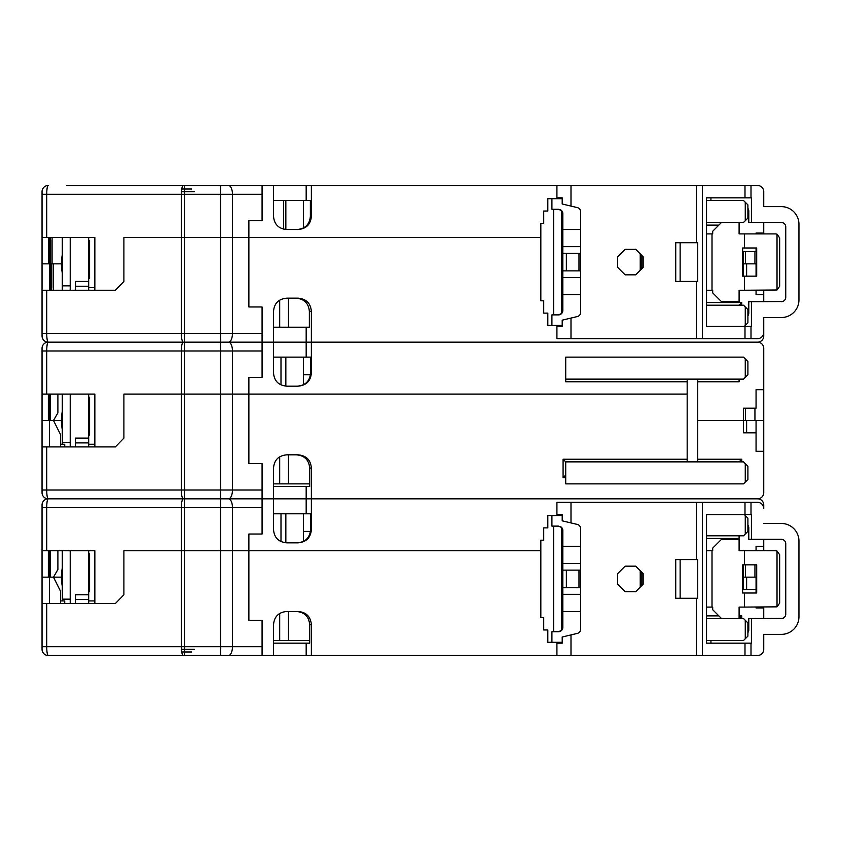 <?xml version="1.0" encoding="UTF-8"?>
<svg xmlns="http://www.w3.org/2000/svg" width="841" height="841" viewBox="0 0 841 841"><rect width="100%" height="100%" fill="white"/><g stroke="black" fill="none" stroke-linecap="round" stroke-linejoin="round"><path stroke-width="1.26" d="M228.51 185.514A8.799 3.932 90 0 1 232.452 194.313L184.494 194.313L184.494 185.514L183.422 185.514L556.921 185.514L556.921 197.835L562.198 197.835L562.198 203.995L570.997 206.087L570.997 185.514L702.456 185.514L702.456 338.65L757.583 338.65A6.16 6.16 0 0 0 763.744 332.489L763.744 336.011A6.16 6.16 0 0 1 757.583 342.171L311.37 342.171L311.37 311.37L309.362 311.37L309.362 327.212L273.525 327.212M747.901 315.764A4.405 4.405 0 0 0 748.784 313.125L748.784 301.688L751.423 301.688L751.423 326.329L706.535 326.329L706.535 197.835L744.989 197.835L744.989 185.514L757.583 185.514A6.16 6.16 0 0 1 763.744 191.674L763.744 206.634L763.744 191.674M48.358 394.093L48.358 420.5L42.05 420.5L42.05 348.332A6.16 6.16 0 0 1 48.21 342.171L183.422 342.171L48.21 342.171C47.306 341.646 46.802 338.713 46.718 333.372L184.494 333.372L184.494 237.435L232.452 237.435L123.9 237.435L123.9 281.441L123.9 237.435L184.494 237.435L184.494 194.313L181.288 194.313A8.799 2.134 -90 0 1 183.422 185.514L66.691 185.514M273.525 200.473L310.371 200.473L310.371 216.316L311.37 216.316C310.644 224.484 306.145 228.889 297.872 229.519L287.012 229.519C278.749 228.889 274.25 224.484 273.525 216.316L273.525 185.514M184.494 342.171L184.494 350.97L181.288 350.97A8.799 2.134 -90 0 1 183.422 342.171L228.51 342.171L183.422 342.171L184.494 342.171L184.494 333.372L220.636 333.372L220.636 185.514L248.873 185.514M303.443 200.473L303.443 227.837M283.596 200.473L283.596 229.099M49.451 290.24L49.451 263.843L61.414 263.843A47.527 47.527 0 0 0 62.297 272.947M62.297 254.728A47.527 47.527 0 0 0 61.414 263.843L62.297 263.843M285.845 229.467L285.845 200.473M742.624 263.843L743.507 263.843L743.507 251.522L745.452 251.522L745.452 263.843L742.624 263.843M745.452 263.843L756.7 263.843L756.059 263.843L756.059 276.163M296.873 229.519C305.146 228.889 309.646 224.484 310.371 216.316M183.422 655.486A8.799 2.134 -90 0 1 181.288 646.687L232.452 646.687A8.799 3.932 90 0 1 228.51 655.486L48.21 655.486C47.306 654.971 46.802 652.038 46.718 646.687L181.288 646.687L181.288 550.76L184.494 550.76L123.9 550.76L123.9 594.766L123.9 550.76L181.288 550.76L181.288 507.628A8.799 2.134 -90 0 1 183.422 498.829A8.799 2.134 -90 0 1 181.288 490.03L220.636 490.03L220.636 394.093L232.452 394.093L220.636 394.093L220.636 333.372L262.077 333.372L262.077 306.965L248.873 306.965L248.873 237.435L232.452 237.435L540.837 237.435L248.873 237.435L248.873 220.71L262.077 220.71L262.077 194.313L232.452 194.313L232.452 333.372A8.799 3.932 90 0 1 228.51 342.171L262.077 342.171L228.51 342.171A8.799 3.932 90 0 1 232.452 350.97L184.494 350.97L184.494 394.093L220.636 394.093L181.288 394.093L184.494 394.093L184.494 498.829L220.636 498.829L183.422 498.829L184.494 498.829L184.494 507.628L46.718 507.628C46.802 502.287 47.306 499.354 48.21 498.829L183.422 498.829L48.21 498.829C47.306 498.314 46.802 495.381 46.718 490.03L181.288 490.03L181.288 394.093L123.9 394.093L181.288 394.093L181.288 350.97L46.718 350.97C46.802 345.63 47.306 342.697 48.21 342.171A6.16 6.16 0 0 1 42.05 336.011L42.05 333.372L42.05 336.011M52.079 263.843L52.079 237.435M49.503 240.074L50.618 240.074L50.618 263.843M50.502 240.074L50.502 237.435M49.503 237.435L49.503 263.843M49.451 263.843L42.05 263.843L42.05 290.24L115.364 290.24L123.9 281.441L115.364 290.24L94.854 290.24L94.854 237.435L42.05 237.435L42.05 263.843L48.431 263.843L48.431 237.435M48.673 237.435L48.673 250.639L48.557 237.435M48.767 250.639L48.767 237.435M48.894 250.639L48.894 237.435M48.988 241.84L48.988 237.435M49.114 241.84L49.114 237.435M42.05 191.674A6.16 6.16 0 0 1 48.21 185.514C47.306 186.029 46.802 188.962 46.718 194.313L42.05 194.313L42.05 191.674A6.16 6.16 0 0 1 48.21 185.514A6.16 6.16 0 0 0 42.05 191.674M262.077 185.514L262.077 194.313M248.873 306.965L248.873 220.71M42.05 237.435L42.05 194.313M311.37 185.514L311.37 216.316M763.744 222.476L763.744 233.031L756.059 233.031L756.059 233.914M754.945 263.843L754.945 251.522L756.059 251.522L756.059 248M706.535 222.476L743.507 222.476L745.263 220.71L745.263 202.229L743.507 200.473L706.535 200.473M745.263 220.71L747.901 218.071L747.901 204.868L745.263 202.229M306.177 185.514L306.177 200.473M763.744 233.914L763.744 233.031M754.945 251.522L745.452 251.522M88.694 278.36L89.577 278.36L89.577 240.515L88.694 240.515M88.694 290.24L88.694 286.224L75.49 286.224L75.49 281.441L75.49 290.24M88.694 237.435L88.694 286.224M62.297 290.24L62.297 237.435M62.297 285.845L70.213 285.845M70.213 237.435L70.213 290.24M75.49 281.441L88.694 281.441M311.37 311.37C310.644 303.191 306.145 298.786 297.872 298.166L287.012 298.166C278.749 298.786 274.25 303.191 273.525 311.37L273.525 342.171L306.177 342.171L262.077 342.171L262.077 377.378L248.873 377.378L248.873 394.093L687.171 394.093L687.171 379.133M297.104 386.177C305.367 385.546 309.866 381.152 310.592 372.973L311.37 372.973L311.37 342.171L306.177 342.171L757.583 342.171A6.16 6.16 0 0 1 763.744 348.332L763.744 389.698L756.059 389.698L756.059 408.179L754.945 408.179L754.945 420.5L763.744 420.5L763.744 389.698M50.849 290.24L50.649 287.601M51.869 263.843L51.869 287.601L50.849 287.601M673.977 342.171L592.127 342.171L673.977 342.171M763.744 290.24L763.744 301.688L763.744 294.644L756.059 294.644L756.059 290.24M763.744 336.011L763.744 317.53L781.352 317.53A17.598 17.598 0 0 0 798.95 299.922L798.95 224.232A17.598 17.598 0 0 0 781.352 206.634L763.744 206.634M739.102 305.209L741.741 302.56L741.741 305.209M744.38 326.329L747.901 322.807L747.901 309.604L743.507 305.209L706.535 305.209M746.619 263.843L746.619 276.163M743.507 276.163L743.507 263.843M53.488 290.24L53.488 263.843L61.414 263.843M50.649 263.843L50.649 290.24M51.732 287.601L51.732 290.24M46.718 290.24L46.718 333.372L42.05 333.372L42.05 290.24M49.714 290.24L49.714 277.036L49.577 290.24M49.955 277.036L49.955 290.24M49.829 277.036L49.829 290.24M50.208 290.24L50.071 277.036L50.071 290.24M262.077 333.372L262.077 342.171L273.525 342.171L273.525 372.973C274.25 381.152 278.749 385.546 287.012 386.177L297.872 386.177C306.145 385.546 310.644 381.152 311.37 372.973M288.484 327.212L288.484 298.166M279.685 327.212L279.685 300.29M295.832 298.166C304.127 298.786 308.636 303.191 309.362 311.37M273.525 357.131L306.177 357.131L306.177 327.212M745.263 325.446L745.263 306.965M306.177 357.131L310.592 357.131L310.592 372.973M220.636 342.171L248.873 342.171M697.736 461.867L697.736 420.5L743.507 420.5L743.507 408.179L745.452 408.179L745.452 420.5L697.736 420.5L697.736 379.133M745.452 420.5L754.945 420.5M262.077 350.97L232.452 350.97L232.452 490.03A8.799 3.932 90 0 1 228.51 498.829L262.077 498.829L228.51 498.829A8.799 3.932 90 0 1 232.452 507.628L220.636 507.628L220.636 498.829L228.51 498.829L220.636 498.829L220.636 490.03L262.077 490.03L262.077 463.622L248.873 463.622L248.873 394.093L232.452 394.093L248.873 394.093L248.873 377.378M48.946 396.742L49.566 396.742L49.566 420.5M49.503 396.742L49.503 394.093M48.946 394.093L48.946 420.5M48.494 394.093L48.494 407.296L48.431 394.093M48.547 407.296L48.547 394.093M48.62 407.296L48.62 394.093M48.673 398.497L48.673 394.093M48.736 398.497L48.736 394.093M50.355 394.093L50.355 420.5M57.892 394.093L57.892 412.878L53.488 420.5L61.414 420.5A47.527 47.527 0 0 0 62.297 429.604M62.297 411.396A47.527 47.527 0 0 0 61.414 420.5L62.297 420.5M303.443 357.131L303.443 384.621M310.487 357.131L310.487 374.729L303.443 374.739M42.05 348.332A6.16 6.16 0 0 1 48.21 342.171A6.16 6.16 0 0 0 42.05 348.332M42.05 394.093L94.854 394.093L94.854 446.907L115.364 446.907L42.05 446.907L42.05 420.5L49.43 420.5L49.43 446.907M123.9 438.098L123.9 394.093L123.9 438.098L115.364 446.907L123.9 438.098M565.72 379.133L743.507 379.133L745.263 377.378L745.263 358.897L743.507 357.131L565.72 357.131L565.72 381.772L687.171 381.772M745.263 377.378L747.901 374.739L747.901 361.535L745.263 358.897M697.736 381.772L739.102 381.772L739.102 379.133M754.945 408.179L745.452 408.179M280.999 357.131L280.999 384.789M285.845 386.135L285.845 357.131M88.694 435.018L89.577 435.018L89.577 397.173L88.694 397.173M88.694 446.907L88.694 442.892L75.49 442.892L75.49 438.098L75.49 446.907M88.694 394.093L88.694 442.892M62.297 444.258L62.297 394.093M62.297 442.503L70.213 442.503M70.213 394.093L70.213 446.907M75.49 438.098L88.694 438.098M763.744 492.668L763.744 451.302L763.744 492.668A6.16 6.16 0 0 1 757.583 498.829L306.177 498.829L311.37 498.829L311.37 468.027C310.644 459.848 306.145 455.454 297.872 454.823L287.012 454.823C278.749 455.454 274.25 459.848 273.525 468.027L273.525 498.829L306.177 498.829L262.077 498.829L262.077 534.035L248.873 534.035L248.873 550.76L540.837 550.76L248.873 550.76L248.873 534.035M46.718 446.907L46.718 490.03L42.05 490.03L42.05 492.668L42.05 446.907M64.736 446.907L64.736 444.258L60.531 444.258M297.104 542.834C305.367 542.214 309.866 537.809 310.592 529.63L311.37 529.63L311.37 498.829L757.583 498.829A6.16 6.16 0 0 1 763.744 504.989L763.744 508.511A6.16 6.16 0 0 0 757.583 502.35L556.921 502.35L556.921 514.671L562.198 514.671L562.198 520.831L570.997 522.934L570.997 502.35M673.977 498.829L592.127 498.829L673.977 498.829M756.059 451.302L756.059 420.5L763.744 420.5L763.744 451.302L756.059 451.302M248.873 463.622L248.873 394.093L687.171 394.093L687.171 461.867M739.102 461.867L741.741 459.228L741.741 461.867M565.72 475.07L563.081 477.709L563.081 459.228L687.171 459.228M565.72 461.867L565.72 483.869L743.507 483.869L747.901 479.465L747.901 466.261L743.507 461.867L565.72 461.867L563.081 459.228M746.619 420.5L746.619 432.821L756.059 432.821M743.507 420.5L743.507 432.821L746.619 432.821M273.525 486.508L309.677 486.508L309.677 468.027C308.952 459.848 304.463 455.454 296.19 454.823M49.43 420.5L61.414 420.5M53.488 420.5L60.531 434.587L60.531 446.907M309.677 483.869L273.525 483.869M48.358 550.76L48.358 577.157L42.05 577.157L42.05 504.989A6.16 6.16 0 0 1 48.21 498.829A6.16 6.16 0 0 1 42.05 492.668M262.077 490.03L262.077 498.829L273.525 498.829L273.525 529.63C274.25 537.809 278.749 542.214 287.012 542.834L297.872 542.834C306.145 542.214 310.644 537.809 311.37 529.63M288.484 483.869L288.484 454.823M279.685 483.869L279.685 456.947M273.525 513.788L306.177 513.788L306.177 486.508M745.263 482.103L745.263 463.622M306.177 513.788L310.592 513.788L310.592 529.63M183.422 498.829L184.494 498.829M220.636 498.829L248.873 498.829M754.945 564.837L754.945 577.157L742.624 577.157L743.507 577.157L743.507 564.837M754.945 577.157L756.7 577.157L756.059 577.157L756.059 593M220.636 655.486L220.636 550.76L184.494 550.76L248.873 550.76L220.636 550.76L220.636 507.628L184.494 507.628L184.494 655.486M48.946 553.399L49.566 553.399L49.566 577.157M49.503 553.399L49.503 550.76M48.946 550.76L48.946 577.157M48.494 550.76L48.494 563.964L48.431 550.76M48.547 563.964L48.547 550.76M48.62 563.964L48.62 550.76M48.673 555.155L48.673 550.76M48.736 555.155L48.736 550.76M50.355 550.76L50.355 577.157M57.892 550.76L57.892 569.536L53.488 577.157L61.414 577.157A47.527 47.527 0 0 0 62.297 586.272M62.297 568.053A47.527 47.527 0 0 0 61.414 577.157L62.297 577.157M303.443 513.788L303.443 541.289M310.487 513.788L310.487 531.396L303.443 531.396M42.05 504.989A6.16 6.16 0 0 1 48.21 498.829A6.16 6.16 0 0 0 42.05 504.989M42.05 550.76L94.854 550.76L94.854 603.565L115.364 603.565L42.05 603.565L42.05 577.157L49.43 577.157L49.43 603.565M123.9 594.766L115.364 603.565L123.9 594.766M763.744 539.312L763.744 546.356L756.059 546.356L756.059 550.76M706.535 535.791L743.507 535.791L745.263 534.035L745.263 515.554L744.38 514.671M745.263 534.035L747.901 531.396L747.901 518.193L745.263 515.554M706.535 538.44L739.102 538.44L739.102 535.791M763.744 550.76L763.744 546.356M745.452 577.157L745.452 564.837M280.999 513.788L280.999 541.446M285.845 542.792L285.845 513.788M88.694 591.686L89.577 591.686L89.577 553.841L88.694 553.841M88.694 603.565L88.694 599.549L75.49 599.549L75.49 594.766L75.49 603.565M88.694 550.76L88.694 599.549M62.297 600.926L62.297 550.76M62.297 599.16L70.213 599.16M70.213 550.76L70.213 603.565M75.49 594.766L88.694 594.766M228.51 655.486L311.37 655.486L311.37 624.684L309.677 624.684L309.677 643.165L273.525 643.165M556.921 655.486L570.997 655.486L570.997 634.913L562.198 637.005L562.198 643.165L556.921 643.165L556.921 655.486L311.37 655.486M46.718 603.565L46.718 646.687L42.05 646.687L42.05 649.326L42.05 603.565M64.736 603.565L64.736 600.926L60.531 600.926M763.744 607.086L763.744 618.524L763.744 607.969L756.059 607.969L756.059 607.086M570.997 655.486L757.583 655.486A6.16 6.16 0 0 0 763.744 649.326L763.744 634.366L763.744 649.326L763.744 634.366L781.352 634.366A17.598 17.598 0 0 0 798.95 616.768L798.95 541.078A17.598 17.598 0 0 0 781.352 523.47L763.744 523.47M273.525 655.486L273.525 624.684C274.25 616.516 278.749 612.111 287.012 611.481L297.872 611.481C306.145 612.111 310.644 616.516 311.37 624.684M248.873 620.29L248.873 550.76L248.873 620.29L262.077 620.29L262.077 655.486M706.535 607.086L712.695 607.086L712.695 609.725L721.504 618.524L739.102 618.524L741.741 615.885L741.741 618.524M706.535 640.527L743.507 640.527L747.901 636.132L747.901 622.929L743.507 618.524L706.535 618.524M746.619 577.157L746.619 589.478L756.059 589.478M743.507 577.157L743.507 589.478L746.619 589.478M49.43 577.157L61.414 577.157M53.488 577.157L60.531 591.244L60.531 603.565M309.677 640.527L273.525 640.527M48.21 655.486A6.16 6.16 0 0 1 42.05 649.326M288.484 640.527L288.484 611.481M279.685 640.527L279.685 613.604M296.19 611.481C304.463 612.111 308.952 616.516 309.677 624.684M306.177 655.486L306.177 643.165M745.263 638.771L745.263 620.29M782.508 301.53L751.423 301.688M781.352 301.688A4.405 4.405 0 0 0 785.746 297.283L785.746 226.87A4.405 4.405 0 0 0 781.352 222.476L751.423 222.476L751.423 197.835L744.989 197.835M785.599 298.408L785.158 299.48M784.474 300.384L783.56 301.089M785.599 225.745L785.158 224.673M784.474 223.769L783.56 223.065M782.508 222.634L781.352 222.476M747.901 208.389A4.405 4.405 0 0 1 748.784 211.028L748.784 222.476L751.423 222.476M710.939 200.473L710.939 197.835M744.989 185.514L702.456 185.514M570.997 338.65L570.997 318.066L562.198 320.169L562.198 326.329L556.921 326.329L556.921 338.65L702.456 338.65M570.997 318.066L577.304 316.573A4.405 4.405 0 0 0 580.679 312.295L580.679 211.869A4.405 4.405 0 0 0 577.304 207.59L570.997 206.087M675.733 242.713L697.736 242.713L697.736 281.441L675.733 281.441L675.733 242.713M617.641 256.789L617.641 267.364L625.126 274.839L635.691 274.839L643.165 267.364L643.165 256.789L635.691 249.314L625.126 249.314L617.641 256.789M562.198 326.329L556.921 326.329L556.921 325.446M570.997 185.514L556.921 185.514M556.921 198.707L556.921 197.835L562.198 197.835M706.535 290.24L712.695 290.24L712.695 292.878L721.504 301.688L739.102 301.688L739.102 290.24L744.516 290.24L744.516 276.163L742.624 276.163L742.624 248L744.516 248L744.516 233.914L775.57 233.914L777.021 234.155L779.66 237.898L779.66 286.255L777.021 289.998L777.021 234.155M744.516 233.914L739.102 233.914L739.102 222.476L721.504 222.476L712.695 231.275L712.695 233.914L706.535 233.914M777.021 289.998L744.516 290.24M744.516 248L756.7 248L756.7 276.163L744.516 276.163M641.862 255.485L641.862 268.668M560.159 209.619A4.405 4.405 0 0 1 561.63 210.639L558.445 209.272L551.917 209.272L551.917 198.707L547.817 198.707L547.817 211.028L543.717 211.028L543.717 223.359L540.837 223.359L540.837 300.805L543.717 300.805L543.717 313.125L547.817 313.125L547.817 325.446L551.917 325.446L551.917 314.881L558.445 314.881A4.405 4.405 0 0 0 559.507 314.755M562.839 229.519L580.679 229.519M562.198 198.707L551.917 198.707M580.679 246.676L562.839 246.676M560.085 314.566A4.405 4.405 0 0 0 562.839 310.487L562.839 213.677A4.405 4.405 0 0 0 561.63 210.639L561.63 313.514L558.445 314.881M551.917 325.446L562.198 325.446M580.679 294.644L562.839 294.644M562.839 277.477L580.679 277.477M580.679 253.278L562.839 253.278M562.839 270.876L566.361 270.876L566.361 253.278M566.361 270.876L580.679 270.876M578.976 253.278L578.976 270.876M782.508 618.377L748.784 618.524L748.784 629.972A4.405 4.405 0 0 1 747.901 632.611M710.939 643.165L710.939 640.527M744.989 655.486L744.989 643.165L751.423 643.165L751.423 618.524M781.352 618.524A4.405 4.405 0 0 0 785.746 614.13L785.746 543.717A4.405 4.405 0 0 0 781.352 539.312L751.423 539.312L751.423 514.671L744.989 514.671L744.989 502.35M785.599 615.255L785.158 616.327M784.474 617.231L783.56 617.935M785.599 542.582L785.158 541.52M784.474 540.616L783.56 539.911M782.508 539.47L781.352 539.312M747.901 525.236A4.405 4.405 0 0 1 748.784 527.875L748.784 539.312L751.423 539.312M744.989 643.165L706.535 643.165L706.535 514.671L744.989 514.671M570.997 634.913L577.304 633.41A4.405 4.405 0 0 0 580.679 629.131L580.679 528.705A4.405 4.405 0 0 0 577.304 524.427L570.997 522.934M675.733 559.559L697.736 559.559L697.736 598.287L675.733 598.287L675.733 559.559M617.641 573.636L617.641 584.211L625.126 591.686L635.691 591.686L643.165 584.211L643.165 573.636L635.691 566.161L625.126 566.161L617.641 573.636M562.198 643.165L556.921 643.165L556.921 642.293M556.921 515.554L556.921 514.671L562.198 514.671M739.102 618.524L739.102 607.086L744.516 607.086L744.516 593L742.624 593L742.624 564.837L744.516 564.837L744.516 550.76L739.102 550.76L739.102 539.312L721.504 539.312L712.695 548.122L712.695 550.76L706.535 550.76M744.516 550.76L775.57 550.76L777.021 551.002L779.66 554.745L779.66 603.102L777.021 606.845L777.021 551.002M777.021 606.845L744.516 607.086M744.516 564.837L756.7 564.837L756.7 593L744.516 593M641.862 572.332L641.862 585.515M560.159 526.466A4.405 4.405 0 0 1 561.63 527.486L558.445 526.119L551.917 526.119L551.917 515.554L547.817 515.554L547.817 527.875L543.717 527.875L543.717 540.195L540.837 540.195L540.837 617.641L543.717 617.641L543.717 629.972L547.817 629.972L547.817 642.293L551.917 642.293L551.917 631.728L558.445 631.728A4.405 4.405 0 0 0 559.507 631.602M562.839 546.356L580.679 546.356M562.198 515.554L551.917 515.554M580.679 563.523L562.839 563.523M560.085 631.412A4.405 4.405 0 0 0 562.839 627.323L562.839 530.513A4.405 4.405 0 0 0 561.63 527.486L561.63 630.361L558.445 631.728M551.917 642.293L562.198 642.293M580.679 611.481L562.839 611.481M562.839 594.324L580.679 594.324M580.679 570.124L562.839 570.124M562.839 587.722L566.361 587.722L566.361 570.124M566.361 587.722L580.679 587.722M578.976 570.124L578.976 587.722M181.719 651.975L191.674 651.975L181.719 651.975M191.674 189.025L181.719 189.025M183.422 342.171A8.799 2.134 -90 0 1 181.288 333.372L181.288 194.313L46.718 194.313L46.718 237.435M718.855 225.115L706.535 225.115M88.694 287.601L94.854 287.601M706.535 302.56L741.741 302.56M42.05 350.97L46.718 350.97L46.718 394.093M88.694 444.258L94.854 444.258M697.736 459.228L741.741 459.228M565.72 477.709L563.081 477.709M311.37 468.027L309.677 468.027M42.05 507.628L46.718 507.628L46.718 550.76M262.077 507.628L232.452 507.628L232.452 646.687L262.077 646.687M88.694 600.926L94.854 600.926M706.535 615.885L718.855 615.885M739.102 615.885L741.741 615.885M751.002 185.514L751.002 197.835M751.002 326.329L751.002 338.65M744.989 338.65L744.989 326.329M696.443 242.713L696.443 185.514M696.443 338.65L696.443 281.441M680.138 242.713L680.138 281.441M712.012 233.914L712.012 290.24M779.639 238.318L779.639 285.845M640.232 253.856L640.232 270.297M553.651 314.881L553.651 209.272M751.002 502.35L751.002 514.671M751.002 643.165L751.002 655.486M702.456 502.35L702.456 655.486M696.443 559.559L696.443 502.35M696.443 655.486L696.443 598.287M680.138 559.559L680.138 598.287M712.012 550.76L712.012 607.086M779.639 555.155L779.639 602.682M640.232 570.703L640.232 587.144M553.651 631.728L553.651 526.119M181.393 649.326L194.313 649.326M194.313 191.674L181.393 191.674"/></g></svg>

